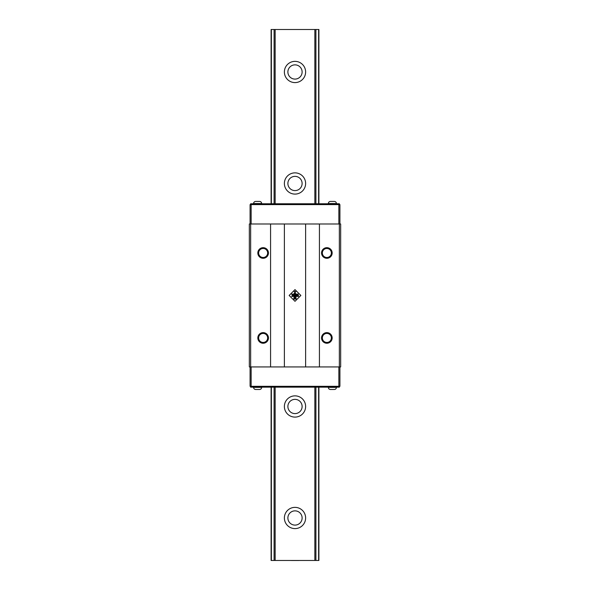 <?xml version="1.0" encoding="UTF-8"?>
<svg xmlns="http://www.w3.org/2000/svg" width="590" height="590" viewBox="0 0 590 590"><rect width="100%" height="100%" fill="white"/><g stroke="black" fill="none" stroke-linecap="round" stroke-linejoin="round"><path stroke-width="0.89" d="M250.61 386.303L250.61 387.158L339.39 387.158L339.39 386.303M255.691 389.489A2.102 2.102 0 0 1 253.582 387.387L261.658 387.387A2.102 2.102 0 0 1 259.556 389.489L255.691 389.489M330.444 389.489A2.102 2.102 0 0 1 328.342 387.387L336.418 387.387A2.102 2.102 0 0 1 334.309 389.489L330.444 389.489M331.617 389.489L330.85 389.489M339.39 204.612L339.39 203.764L250.61 203.764L250.61 204.612M333.911 201.426L334.309 201.426A2.102 2.102 0 0 1 336.418 203.528L328.342 203.528A2.102 2.102 0 0 1 330.444 201.426L331.617 201.426M334.309 201.426L330.444 201.426M259.15 201.426L259.556 201.426A2.102 2.102 0 0 1 261.658 203.528L253.582 203.528A2.102 2.102 0 0 1 255.691 201.426L256.856 201.426M259.556 201.426L255.691 201.426M284.38 517.983A10.62 10.62 0 0 1 295 507.363A10.62 10.62 0 0 1 305.62 517.983A10.62 10.62 0 0 1 295 528.603A10.62 10.62 0 0 1 284.38 517.983M302.117 517.983A7.117 7.117 0 0 0 295 510.866A7.117 7.117 0 0 0 287.883 517.983A7.117 7.117 0 0 0 295 525.1A7.117 7.117 0 0 0 302.117 517.983M284.38 406.481A10.62 10.62 0 0 1 295 395.861A10.62 10.62 0 0 1 305.62 406.481A10.62 10.62 0 0 1 295 417.101A10.62 10.62 0 0 1 284.38 406.481M302.117 406.481A7.117 7.117 0 0 0 295 399.364A7.117 7.117 0 0 0 287.883 406.481A7.117 7.117 0 0 0 295 413.597A7.117 7.117 0 0 0 302.117 406.481M284.38 183.475A10.62 10.62 0 0 1 295 172.863A10.62 10.62 0 0 1 305.62 183.475A10.62 10.62 0 0 1 295 194.095A10.62 10.62 0 0 1 284.38 183.475M302.117 183.475A7.117 7.117 0 0 0 295 176.366A7.117 7.117 0 0 0 287.883 183.475A7.117 7.117 0 0 0 295 190.592A7.117 7.117 0 0 0 302.117 183.475M284.38 71.98A10.62 10.62 0 0 1 295 61.36A10.62 10.62 0 0 1 305.62 71.98A10.62 10.62 0 0 1 295 82.593A10.62 10.62 0 0 1 284.38 71.98M302.117 71.98A7.117 7.117 0 0 0 295 64.863A7.117 7.117 0 0 0 287.883 71.98A7.117 7.117 0 0 0 295 79.09A7.117 7.117 0 0 0 302.117 71.98M301.254 560.463L288.746 560.463M298.798 560.5L293.385 560.5M291.394 560.5L293.119 560.5M271.105 387.158L271.105 560.463L318.895 560.463L318.895 387.158M318.895 203.764L318.895 29.5L271.105 29.5L271.105 203.764M315.908 560.463L315.908 387.158M315.908 203.764L315.908 29.5M314.861 560.463L314.861 387.158M314.861 203.764L314.861 29.5M275.139 560.463L275.139 387.158M275.139 203.764L275.139 29.5M274.092 560.463L274.092 387.158M274.092 203.764L274.092 29.5M257.83 252.985A5.31 5.31 0 0 1 263.14 247.675A5.31 5.31 0 0 1 268.45 252.985A5.31 5.31 0 0 1 263.14 258.287A5.31 5.31 0 0 1 257.83 252.985M267.654 252.985A4.506 4.506 0 0 0 263.14 248.471A4.506 4.506 0 0 0 258.634 252.985A4.506 4.506 0 0 0 263.14 257.491A4.506 4.506 0 0 0 267.654 252.985M257.83 337.937A5.31 5.31 0 0 1 263.14 332.627A5.31 5.31 0 0 1 268.45 337.937A5.31 5.31 0 0 1 263.14 343.247A5.31 5.31 0 0 1 257.83 337.937M267.654 337.937A4.506 4.506 0 0 0 263.14 333.424A4.506 4.506 0 0 0 258.634 337.937A4.506 4.506 0 0 0 263.14 342.443A4.506 4.506 0 0 0 267.654 337.937M321.55 252.985A5.31 5.31 0 0 1 326.86 247.675A5.31 5.31 0 0 1 332.17 252.985A5.31 5.31 0 0 1 326.86 258.287A5.31 5.31 0 0 1 321.55 252.985M331.366 252.985A4.506 4.506 0 0 0 326.86 248.471A4.506 4.506 0 0 0 322.346 252.985A4.506 4.506 0 0 0 326.86 257.491A4.506 4.506 0 0 0 331.366 252.985M321.55 337.937A5.31 5.31 0 0 1 326.86 332.627A5.31 5.31 0 0 1 332.17 337.937A5.31 5.31 0 0 1 326.86 343.247A5.31 5.31 0 0 1 321.55 337.937M331.366 337.937A4.506 4.506 0 0 0 326.86 333.424A4.506 4.506 0 0 0 322.346 337.937A4.506 4.506 0 0 0 326.86 342.443A4.506 4.506 0 0 0 331.366 337.937M250.662 223.994L249.334 223.994L249.334 366.928L250.662 366.928L250.662 223.994L340.666 223.994L340.666 366.928L339.339 366.928L339.339 223.994M339.339 366.928L284.38 366.928L284.38 223.994M284.38 366.928L270.574 366.928L270.574 223.994M270.574 366.928L250.662 366.928M319.426 366.928L319.426 223.994M305.62 366.928L305.62 223.994M339.921 366.928L339.921 386.303L250.079 386.303L250.079 366.928M339.921 223.994L339.921 204.612L250.079 204.612L250.079 223.994M295.236 297.957L294.749 297.957L294.993 297.198L295.236 297.957M295.774 296.733L296.239 299.064L295.214 299.064L295.369 298.356L294.617 298.356L294.749 299.064L293.709 299.064L294.196 296.733L295.774 296.733M293.237 294.572L292.692 294.572L292.692 295.959L293.215 296.416L291.63 296.416L292.153 295.959L292.153 294.572L291.622 294.108L293.237 294.108L293.237 294.572M295.214 294.572L294.993 294.108L296.033 294.108L295.826 296.416L295.207 296.416L294.314 295.037L294.535 296.416L293.495 296.416L293.495 294.108L294.336 294.108L295.214 295.494L295.214 294.572M294.189 293.333L294.705 293.333L294.705 291.932L294.189 291.482L295.811 291.482L295.266 291.932L295.266 293.333L295.811 293.776L294.189 293.776L294.189 293.333M297.065 295.317L297.331 294.558L297.559 295.317L297.065 295.317M296.047 295.959L296.534 294.108L298.098 294.108L298.555 296.416L297.537 296.416L297.692 295.715L296.932 295.715L297.08 296.416L296.047 296.416L296.047 295.959M300.856 295.457L295 289.609L289.144 295.457L295 301.313L300.856 295.457M338.328 386.303L338.328 387.158M251.672 386.303L251.672 387.158M251.672 204.612L251.672 203.764M338.328 204.612L338.328 203.764M318.63 560.463L318.63 387.158M318.63 203.764L318.63 29.5M271.37 560.463L271.37 387.158M271.37 203.764L271.37 29.5M338.859 366.928L338.859 386.303M251.141 366.928L251.141 386.303M338.859 223.994L338.859 204.612M251.141 223.994L251.141 204.612"/></g></svg>
